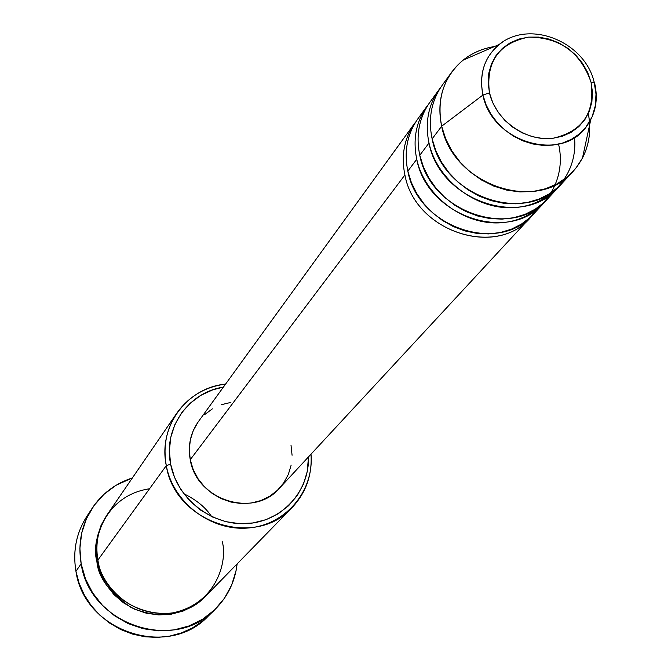 <?xml version="1.0" encoding="UTF-8"?>
<svg xmlns="http://www.w3.org/2000/svg" width="671" height="671" viewBox="0 0 671 671"><rect width="100%" height="100%" fill="white"/><g stroke="black" fill="none" stroke-linecap="round" stroke-linejoin="round"><path stroke-width="1.01" d="M489.461 92.833C485.687 61.849 498.721 43.279 528.572 37.123C559.715 37.274 580.541 52.296 591.042 82.189L594.212 82.458L594.691 83.33L594.212 82.458L591.042 82.189L592.459 92.112L591.897 101.875L589.373 111.118L584.953 119.48L578.821 126.634L571.189 132.304L562.357 136.263L552.652 138.343L542.47 138.469L532.187 136.616L522.214 132.858L512.938 127.339L504.735 120.268L497.924 111.94L492.766 102.671L489.461 92.833L488.144 82.801L488.84 72.98L491.533 63.737L496.095 55.441L502.361 48.396L510.069 42.869L518.918 39.069L528.572 37.123L538.662 37.115L548.803 39.027L558.616 42.776L567.733 48.237L575.819 55.19L582.554 63.376L587.695 72.485L591.042 82.189C595.294 112.904 582.503 131.625 552.652 138.343C525.41 141.606 495.584 120.134 489.461 92.833L482.927 95.056L489.461 92.833M503.619 41.292C485.51 53.873 478.616 71.797 482.927 95.056C478.859 74.263 484.227 57.429 499.039 44.563C529.897 19.014 585.238 42.072 594.221 82.466L596.007 94.125L595.336 105.716L592.057 116.972L585.632 127.574L579.09 134.158L571.298 139.383L562.491 143.066L552.938 145.104L542.948 145.406L532.816 143.98L522.868 140.851L513.407 136.121L504.751 129.931L497.152 122.474L490.862 114.003L486.072 104.76L482.927 95.056L441.669 126.223L482.927 95.056C491.709 142.395 562.139 163.12 586.764 126.123C595.672 113.651 598.322 99.383 594.691 83.33M291.164 465.078L288.329 474.439L283.657 482.986L277.333 490.375L269.591 496.33L260.717 500.616L251.055 503.049L240.981 503.535L230.883 502.042L221.162 498.637L212.204 493.437L204.353 486.651L197.92 478.549L193.156 469.44L190.245 459.694C196.368 500.272 254.007 518.49 279.446 488.236L531.885 215.81C498.989 258.956 415.064 232.443 404.907 174.98C400.931 155.496 404.252 138.159 414.854 122.986L198.348 421.665C190.455 432.954 187.754 445.628 190.245 459.694L404.907 174.98L190.245 459.694L189.297 449.687L190.338 439.815L193.323 430.447L198.138 421.958M558.557 144.131C567.414 181.396 542.378 218.285 504.265 222.445C466.278 227.159 424.944 197.349 416.758 159.262C412.699 139.484 416.037 121.912 426.781 106.53L417.798 118.918C407.163 134.15 403.841 151.537 407.834 171.105L411.382 182.587L416.792 193.567L423.896 203.716L432.51 212.757L442.39 220.44L453.26 226.538L464.81 230.891L476.72 233.374L488.647 233.919L500.272 232.535L511.26 229.247L521.317 224.164L530.174 217.438L537.597 209.251M574.502 137.496C578.209 173.873 550.488 206.14 513.063 207.658C475.714 209.62 437.047 179.903 429.004 143.024C424.852 122.944 428.215 105.112 439.102 89.537L429.826 102.336C419.048 117.761 415.693 135.399 419.778 155.253L423.409 166.92L428.912 178.075L436.15 188.392L444.915 197.576L454.972 205.385L466.026 211.591L477.76 216.02L489.864 218.553L501.983 219.123L513.776 217.714L524.932 214.385L535.139 209.235L544.114 202.407L551.621 194.104M451.843 71.965C462.302 58.008 476.511 49.537 494.468 46.542C482.575 48.429 472.107 52.967 463.074 60.155C443.615 76.972 436.486 98.998 441.669 126.223C437.417 105.842 440.813 87.75 451.843 71.965L442.248 85.192C431.327 100.826 427.955 118.725 432.132 138.872L435.831 150.723L441.451 162.055L448.824 172.539L457.748 181.883L467.972 189.826L479.22 196.142L491.155 200.646L503.451 203.229L515.764 203.816L527.75 202.399L539.065 199.027L549.415 193.802L558.507 186.874L566.106 178.444M176.876 413.084L107.394 514.347C98.251 528.094 95.089 543.325 97.891 560.042L166.291 465.64L170.627 464.181C163.019 428.392 188.148 392.376 223.401 387.108L212.816 389.817L200.78 395.378L190.187 403.229L181.447 413.076L174.896 424.55L170.811 437.224L169.369 450.61L170.627 464.181L174.552 477.408L180.994 489.771L189.717 500.776L200.369 509.977L212.539 517.031L225.724 521.635L239.421 523.64L253.076 522.952L266.169 519.622L278.18 513.785L288.647 505.691L297.186 495.651L303.468 484.076L307.284 471.403L308.467 456.934C309.608 491.247 281.946 521.686 246.903 523.598C211.902 525.896 177.077 498.779 170.627 464.181L166.291 465.64C162.894 446.332 166.425 428.811 176.876 413.084C188.761 396.511 204.999 386.848 225.59 384.089C186.806 387.712 157.953 426.605 166.291 465.64L97.891 560.042C99.132 579.299 126.148 618.452 172.33 612.958C217.672 603.799 227.88 559.421 222.101 541.178M91.994 508.501L86.819 516.402C76.242 533.026 72.619 551.319 75.94 571.273C72.393 549.448 76.947 529.838 89.604 512.443M205.628 596.15C183.913 615.995 159.069 619.778 131.097 607.498C109.423 592.493 98.016 577.127 96.892 561.426L95.852 549.088L97.27 536.892L101.069 525.318L106.89 515.093C96.574 533.151 93.235 548.593 96.892 561.426L100.348 573.42L106.093 584.609L113.911 594.548L123.481 602.826L134.452 609.142L146.362 613.227L158.759 614.938L171.147 614.208L183.049 611.08L193.994 605.678L205.636 596.142M407.834 171.105L416.758 159.262L407.834 171.105C417.882 227.57 499.501 254.963 533.63 213.999L544.03 202.785C509.574 244.152 426.982 216.364 416.758 159.262M211.6 612.589L202.785 620.96L192.661 627.788L181.497 632.896L169.57 636.142L157.19 637.442L144.676 636.737L132.346 634.053L120.537 629.448L109.558 623.049L99.685 615.013L91.189 605.552L84.294 594.917L79.161 583.384L75.94 571.273L81.157 563.816C77.786 543.611 81.443 525.099 92.145 508.274C102.034 493.546 115.454 483.43 132.388 477.928L116.175 485.2L104.072 494.225L94.041 505.515L86.475 518.641L81.686 533.11L79.891 548.366L81.157 563.816L75.94 571.273C84.294 631.47 168.102 659.4 208.262 616.095L215.148 609.335M432.132 138.872L441.669 126.223L432.132 138.872C442.667 197.056 526.928 225.523 561.946 183.451L573.059 171.466C537.697 213.965 452.397 185.07 441.669 126.223L445.72 138.931L451.944 151.017L460.138 162.105L470.044 171.843L481.367 179.92L493.722 186.077L506.739 190.128L519.991 191.94L533.059 191.478L545.548 188.752L557.056 183.862L567.238 176.976L575.785 168.312L582.445 158.146C589.415 144.433 591.377 129.562 588.333 113.542C592.342 136.012 587.251 155.32 573.059 171.466M419.778 155.253L429.004 143.024L419.778 155.253C430.069 212.564 512.988 240.486 547.553 198.977L558.306 187.385C523.397 229.306 439.48 200.981 429.004 143.024M439.102 89.537L440.721 87.398M560.075 185.381L558.306 187.385M201.124 600.436L201.686 599.74M237.123 563.9C235.018 581.581 227.712 596.712 215.198 609.285C174.569 653.118 89.654 624.776 81.157 563.816L85.469 578.847L92.648 592.87L102.437 605.317L114.431 615.701L128.169 623.602L143.099 628.71L158.624 630.832L174.141 629.893L189.021 625.951L202.701 619.165L214.653 609.813L224.424 598.289L231.654 585.037L236.091 570.576L237.123 563.9M149.549 488.756C103.535 495.768 91.885 541.757 97.891 560.042C104.844 609.427 174.074 631.772 206.265 595.513L292.053 507.628C255.282 549.163 174.787 522.717 166.291 465.64C173.168 502.73 211.08 531.482 248.438 527.976C285.871 524.932 314.204 490.92 311 454.2C312.309 474.925 305.993 492.74 292.053 507.628M204.58 414.67L212.388 408.849M221.279 404.714L230.891 402.415M291.029 445.359L292.078 455.265M530.216 217.681C496.196 258.503 414.896 231.243 404.907 174.98M545.749 200.847L544.03 202.785M98.117 561.191L96.892 561.426M211.633 516.603C205.661 507.452 196.36 499.82 183.745 493.713M463.074 60.155L499.039 44.563M582.445 158.146L590.732 119.824"/></g></svg>
